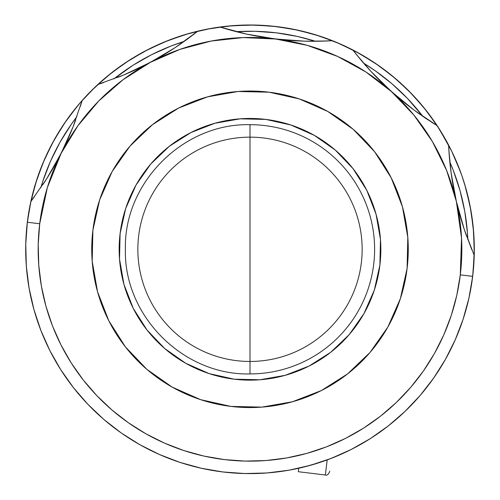 <?xml version="1.0" encoding="UTF-8"?>
<svg xmlns="http://www.w3.org/2000/svg" width="500" height="500" viewBox="0 0 500 500"><rect width="100%" height="100%" fill="white"/><g stroke="black" fill="none" stroke-linecap="round" stroke-linejoin="round"><path stroke-width="0.75" d="M36.106 181.756L39.681 171.337M127.519 61.394L136.881 55.613M317.55 35.412L327.969 38.988M437.912 126.819L443.694 136.181M463.894 316.85L460.319 327.262L463.894 316.85M179.944 462.388L172.031 459.619L179.944 462.388M61.381 370.688L56.306 362.425L61.381 370.688M137.85 249.306A112.15 112.15 0 0 1 250 137.15A112.15 112.15 0 0 1 362.15 249.306A112.15 112.15 0 0 1 250 361.456A112.15 112.15 0 0 1 137.85 249.306M250 249.306L250 373.919C183.412 375.637 123.669 315.894 125.388 249.306C123.669 182.719 183.412 122.975 250 124.694L250 249.306L250 124.694A124.612 124.612 0 0 1 374.613 249.306A124.612 124.612 0 0 1 250 373.919L250 249.306M25.712 246.588L26.106 235.75M27.037 224.788L30.006 205.544L35.356 184.194L42.769 163.469L52.181 143.569M52.206 143.525L63.038 125.375M64.231 123.594L77.613 105.794M79.625 103.413L79.931 103.056M80.463 102.438L91.394 90.7L107.7 75.912L125.381 62.8L144.262 51.487L164.163 42.075L184.887 34.656L206.238 29.312L228.012 26.081L250 25L271.988 26.081L293.762 29.312L315.113 34.656L335.838 42.075L355.737 51.487L374.619 62.8L392.3 75.912L408.606 90.7L423.387 107.006L436.5 124.688L447.819 143.569M447.837 143.606L449.769 147.3M450.15 148.056L450.369 148.481M451.581 150.931L460.613 172.131L458.194 165.825M461.506 174.625L461.737 175.281L461.506 174.625M462.038 176.144L464.644 184.194L469.994 205.544L473.225 227.319L474.306 249.306L473.225 271.288L471.488 284.744M469.481 295.562L466.95 306.275M456.238 337.494L451.731 347.375M435.069 376.037L428.862 384.663M421.763 393.562L414.781 401.488M406.794 409.706L399.1 416.881M353.481 448.312L345.6 452.219M291.256 469.781L280.381 471.544M269.45 472.762L258.456 473.45M241.494 473.45L238.406 473.306M237.769 473.275L236.156 473.181M225.481 472.262L214.562 470.794M200.981 468.188L193.025 466.25M159.569 454.569L151.8 450.969M140.044 444.812L132.513 440.375L140.044 444.812M121.562 433.194L114.344 427.938M104.306 419.85L97.481 413.775M88.425 404.888L82.1 398.038M74.069 388.444L68.331 380.869M50.475 351.788L46.15 342.887M41.463 331.919L37.962 322.463L41.463 331.919M34.425 311.262L31.812 301.331M29.425 290.025L27.763 279.688M26.513 268.394L25.856 257.769M367.488 58.231L357.981 52.706M176.844 37.269L166.519 41.112M58.925 131.819L53.4 141.319M208.075 469.656L207.6 469.562M212.044 470.375L208.713 469.775L212.031 470.369M25.719 252.438L25.756 244.2L26.331 266.206L29.069 288.05L33.931 309.519L40.869 330.406L49.825 350.513L60.712 369.644L73.419 387.619L87.825 404.263L103.794 419.412L121.175 432.925L139.794 444.669L159.469 454.525L180.025 462.413L201.25 468.244L222.944 471.969L244.9 473.55L266.9 472.969L288.744 470.238L310.212 465.375L331.1 458.431L351.206 449.475L370.344 438.594L388.319 425.887L404.956 411.475L420.106 395.506L433.619 378.131L445.363 359.513L455.225 339.831L463.106 319.281L468.944 298.056L472.669 276.363L474.244 254.406L473.669 232.4L470.931 210.562L466.069 189.094L461.95 175.9M461.794 175.438L455.312 158.981M458.625 166.912L457.506 164.137M459.45 169.037L460.431 171.65M453.956 155.95L450.806 149.356M451.8 151.381L439.288 128.963L426.581 110.988L412.175 94.344L396.206 79.194L378.825 65.688L360.206 53.944L340.531 44.081L319.975 36.194L298.75 30.362L277.056 26.637L255.1 25.056L233.1 25.638L211.256 28.369L189.788 33.231L168.9 40.175L148.794 49.131L129.656 60.012L111.681 72.725L95.044 87.131L80.487 102.413L69.119 116.656M80.131 102.819L77.531 105.887M75.763 108.05L79.713 103.312M72.487 112.181L77.531 105.894M68.894 116.969L61.769 127.312M64.294 123.506L62.425 126.312M461.725 175.238L461.519 174.662M460.538 171.931L459.144 168.244M459.113 168.162L451.681 151.137M449.762 147.287L450.294 148.338M77.7 105.688L66.406 120.444M66.381 120.475L54.638 139.094L44.775 158.775L36.894 179.325L31.056 200.55L27.331 222.244A224.306 224.306 0 0 1 82.15 100.512A224.306 224.306 0 0 0 222.944 471.969A224.306 224.306 0 0 0 472.669 276.363A224.306 224.306 0 0 1 222.944 471.969A224.306 224.306 0 0 1 27.331 222.244L25.756 244.2M40.8 187.738L42.812 181.269L50.475 161.287L60.062 142.156L71.481 124.056L76.894 116.675A218.075 218.075 0 0 0 40.8 187.731M113.95 78.875L133 65.275L151.6 54.694L171.15 45.981L184.269 41.375A218.075 218.075 0 0 0 113.95 78.875M236.306 31.662L254.963 31.288L276.306 32.825L297.4 36.444L315.419 41.275A218.075 218.075 0 0 0 236.306 31.662M363.619 63.169L375.25 70.788L392.144 83.919L407.669 98.65L422.912 116.419A218.075 218.075 0 0 0 363.619 63.169M449.831 161.994L453.319 170.456L460.069 190.763L464.794 211.637L467.456 232.869L467.856 239.631A218.075 218.075 0 0 0 449.831 162M471.869 249.844L464.263 229.425L460 215.588L456.356 201.394A211.844 211.844 0 0 1 460.294 274.856L472.669 276.363A224.306 224.306 0 0 0 448.6 145.044A224.306 224.306 0 0 1 472.669 276.363L460.294 274.856A211.844 211.844 0 0 1 224.444 459.6A211.844 211.844 0 0 1 39.706 223.75L27.331 222.244L39.706 223.75A211.844 211.844 0 0 1 150.312 62.381L137.225 68.975L124 74.875L97.894 84.456A224.306 224.306 0 0 1 197.844 31.15A224.306 224.306 0 0 0 82.15 100.512L73.025 126.962L67.4 140.262L61.125 153.363L54.188 166.269L46.737 178.688L30.844 201.513L46.737 178.688A311.531 311.531 0 0 0 73.025 126.962L61.125 153.363L46.737 178.688M414.113 110.125L437.163 125.681A224.306 224.306 0 0 0 352.881 49.988A224.306 224.306 0 0 1 437.163 125.681L425.6 118.256L414.113 110.125L402.681 101.231L391.556 91.7L380.975 81.744L370.931 71.369L361.531 60.719L352.881 49.988A224.306 224.306 0 0 0 219.956 27.019A224.306 224.306 0 0 1 352.881 49.988A311.531 311.531 0 0 0 414.113 110.125L391.556 91.7L413.881 115.062L432.394 141.556L446.662 170.556L456.356 201.394L461.538 237.95L460.294 274.856L456.781 295.35L451.269 315.394L443.825 334.806L434.506 353.387L423.419 370.975L410.656 387.388L396.35 402.469L380.631 416.075L363.656 428.075L345.588 438.356L326.594 446.812L306.869 453.369L286.594 457.962L265.963 460.544L245.181 461.094L224.444 459.6L203.956 456.081L183.912 450.575L164.5 443.125L145.912 433.812L128.331 422.725L111.919 409.963L96.838 395.656L83.231 379.938L71.225 362.962L60.95 344.888L52.488 325.9L45.931 306.169L41.344 285.894L38.763 265.269L38.212 244.488L39.706 223.75L47.337 187.619L61.125 153.363L77.919 125.75L98.719 101.013L123.038 79.725L150.312 62.381L124 74.875A311.531 311.531 0 0 0 175.206 47.581L150.312 62.381A211.844 211.844 0 0 1 456.356 201.394L453.4 187.169L451.125 172.913L449.531 158.8L448.6 145.044A224.306 224.306 0 0 0 437.163 125.681A224.306 224.306 0 0 1 448.6 145.044A311.531 311.531 0 0 0 464.263 229.425L456.356 201.394L454.438 192.562M461.969 175.944L461.581 174.825M67.175 119.35L68.888 116.981M233.9 473.031L238.469 473.312M207.544 469.556L208.713 469.775M120.113 233.519A130.844 130.844 0 0 1 265.781 119.412A130.844 130.844 0 0 1 379.888 265.087L380.475 239.444L376.044 214.181L366.769 190.263L353.006 168.619L335.288 150.075L314.288 135.344L290.819 124.987L265.781 119.412L240.138 118.831L214.875 123.263L190.963 132.537L169.319 146.3L150.769 164.019L136.037 185.019L125.688 208.481L120.113 233.519L119.525 259.163L123.956 284.425L133.231 308.344L146.994 329.988L164.713 348.531L185.712 363.263L209.181 373.619L234.219 379.194L259.862 379.775L285.125 375.344L309.037 366.069L330.681 352.312L349.231 334.588L363.963 313.594L374.312 290.125L379.888 265.087A130.844 130.844 0 0 1 234.219 379.194A130.844 130.844 0 0 1 120.113 233.519M407.106 268.394A158.256 158.256 0 0 1 230.906 406.406A158.256 158.256 0 0 1 92.894 230.212A158.256 158.256 0 0 1 269.094 92.2A158.256 158.256 0 0 1 407.106 268.394L400.363 298.675L387.837 327.062L370.019 352.463L347.587 373.894L321.406 390.538L292.481 401.756L261.925 407.113L230.906 406.406L200.625 399.663L172.244 387.144L146.844 369.325L125.412 346.894L108.769 320.712L97.55 291.788L92.194 261.231L92.894 230.212L99.637 199.931L112.163 171.544L129.981 146.15L152.413 124.719L178.594 108.069L207.519 96.856L238.075 91.494L269.094 92.2L299.375 98.944L327.756 111.463L353.156 129.281L374.588 151.713L391.231 177.894L402.45 206.819L407.806 237.381L407.106 268.394M208.65 469.762L198.431 467.6M187.4 464.694L177.469 461.556M166.825 457.619L157.194 453.506M146.925 448.525L137.787 443.525M128.05 437.562L119.444 431.7M110.213 424.725L102.338 418.15M88.219 404.669L86.631 403.006M78.881 394.325L72.475 386.406M65.588 376.994L59.994 368.506M54.006 358.387L49.306 349.475M44.231 338.594L40.525 329.5M36.456 317.938L33.725 308.775M30.669 296.275L28.969 287.5M28.856 286.837L28.537 284.881M26.631 269.75L26.288 265.55M463.312 318.656L461.956 322.694M455.45 339.325L451.7 347.438M445.737 358.844L440.838 367.175M434.175 377.337L428.356 385.319M420.863 394.625L414.206 402.106M405.931 410.544L398.462 417.444M389.525 424.931L381.406 431.087M371.8 437.656L363.031 443.044M352.925 448.6L343.706 453.094M333.075 457.656L323.312 461.287M312.431 464.744L302.438 467.394M291.2 469.794L280.863 471.475M269.587 472.75L259.131 473.425M247.781 473.6L237.262 473.244M290.012 40.425L275.556 39.006L246.838 34.144L219.956 27.019A311.531 311.531 0 0 0 332.406 40.688L318.631 41.238L304.431 41.163L290.012 40.425M124 74.875L97.894 84.456A224.306 224.306 0 0 0 82.15 100.512L73.025 126.962M175.206 47.581L186.875 39.5L197.844 31.15L175.206 47.581L162.969 55.25L150.312 62.381L179.906 49.394L211.137 41.056L243.269 37.569L275.556 39.006L261.05 36.9L246.838 34.144L233.156 30.844L219.956 27.019A224.306 224.306 0 0 0 197.844 31.15A224.306 224.306 0 0 1 219.956 27.019L225.719 28.769M326.325 41.006L304.431 41.163L275.556 39.006L307.25 45.344L337.606 56.425L365.931 72L391.556 91.7L370.931 71.369L356.65 54.781M311.8 41.281L305.45 41.188M303.794 41.144L295.613 40.788M284.531 39.969L266.431 37.763M255.669 35.938L247.056 34.194M245.494 33.85L240.169 32.619M197.844 31.15L193.044 34.9M181.306 43.456L176.05 47.025M174.669 47.931L167.763 52.337M158.219 58.019L142.119 66.6M132.262 71.275L124.188 74.794M122.762 75.388L117.656 77.444M103.787 82.519L97.894 84.456M82.15 100.512L80.363 106.363M75.662 120.075L73.4 126.019M72.9 127.281L69.625 135.206M65.1 145.25L56.831 161.519M51.438 171L46.856 178.5M46 179.85L43.019 184.431M34.456 196.694L30.844 201.513M138.925 444.175L146.856 448.488M466.494 235.888L464.7 230.744M464.188 229.206L464.05 228.8M464.031 228.731L461.538 220.837M458.569 210.338L456.356 201.394L451.125 172.913L448.938 151.15M452.45 181.725L451.144 173.05M450.988 171.906L450.213 165.588M437.163 125.681L431.906 122.394M419.65 114.144L415.2 110.931M413.944 110L406.95 104.65M398.5 97.756L384.944 85.588M377.019 77.769L371.331 71.8M370.206 70.581L365.994 65.894M474.219 255.394L464.263 229.425M303.8 467.062L320.025 462.4M329.106 459.194L345.875 452.088M390.044 424.519L391.35 423.462M329.744 471.144L329.688 471.606C328.3 474.55 326.856 475.681 325.35 475L327.188 459.913L325.35 475L298.294 471.712L298.712 468.256L298.294 471.712"/></g></svg>
